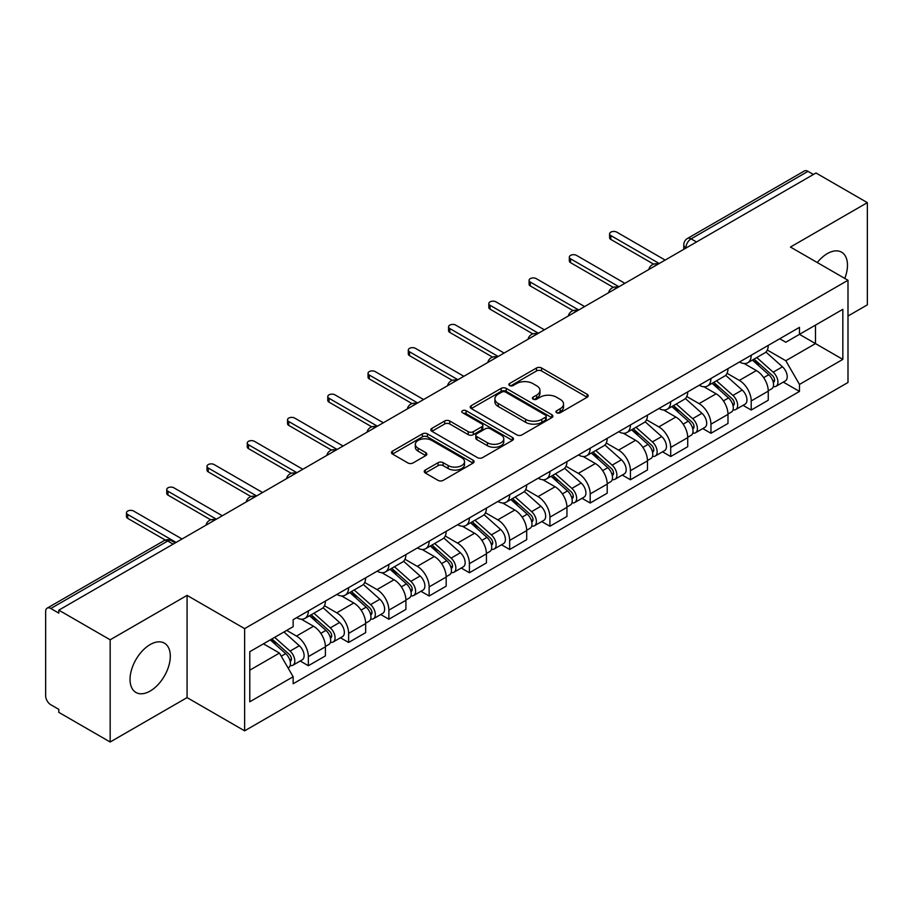 <?xml version="1.0" encoding="UTF-8"?>
<svg xmlns="http://www.w3.org/2000/svg" width="913" height="913" viewBox="0 0 913 913"><rect width="100%" height="100%" fill="white"/><g stroke="black" fill="none" stroke-linecap="round" stroke-linejoin="round"><path stroke-width="1.37" d="M556.702 412.767A2.511 1.449 0 0 0 560.251 412.767L587.162 397.235A3.584 2.066 0 0 0 588.212 395.763A3.584 2.066 0 0 0 587.162 394.302L541.569 367.985A3.584 2.066 0 0 0 536.502 367.985L509.591 383.517A2.511 1.449 0 0 0 508.849 384.544A2.511 1.449 0 0 0 509.591 385.571A2.511 1.449 0 0 0 513.129 385.571L516.621 383.551A11.458 6.619 0 0 1 532.827 383.551L536.627 385.754A11.458 6.619 0 0 1 539.982 390.433A11.458 6.619 0 0 1 536.627 395.112L533.146 397.121A2.511 1.449 0 0 0 532.416 398.148A2.511 1.449 0 0 0 533.146 399.164A2.511 1.449 0 0 0 536.696 399.164L540.176 397.155A11.458 6.619 0 0 1 556.382 397.155L560.183 399.346A11.458 6.619 0 0 1 563.549 404.025A11.458 6.619 0 0 1 560.183 408.716L556.702 410.724A2.511 1.449 0 0 0 555.971 411.74A2.511 1.449 0 0 0 556.702 412.767L556.702 410.724M150.166 691.05A28.463 16.434 120 0 0 168.768 665.965A28.463 16.434 120 0 0 164.397 643.151A28.463 16.434 120 0 0 150.166 644.567A28.463 16.434 120 0 0 131.575 669.651A28.463 16.434 120 0 0 135.934 692.465A28.463 16.434 120 0 0 150.166 691.05M844.776 278.408A28.463 16.434 120 0 0 841.581 252.193A28.463 16.434 120 0 0 827.349 253.597A28.463 16.434 120 0 0 817.272 262.533M425.298 470.058A3.584 2.066 0 0 0 424.248 471.53A3.584 2.066 0 0 0 425.298 472.991L438.092 480.375A3.584 2.066 0 0 0 443.159 480.375L473.048 463.119A3.584 2.066 0 0 0 474.098 461.658A3.584 2.066 0 0 0 473.048 460.186L427.455 433.869A3.584 2.066 0 0 0 422.388 433.869L392.499 451.125A3.584 2.066 0 0 0 391.449 452.586A3.584 2.066 0 0 0 392.499 454.046L407.94 462.971A3.584 2.066 0 0 0 413.007 462.971L425.8 455.587A3.584 2.066 0 0 0 426.85 454.126A3.584 2.066 0 0 0 425.8 452.654L418.143 448.237A9.587 5.535 0 0 1 415.335 444.323A9.587 5.535 0 0 1 421.247 439.21A9.587 5.535 0 0 1 431.689 440.408L461.716 457.744A9.587 5.535 0 0 1 464.523 461.658A9.587 5.535 0 0 1 458.6 466.76A9.587 5.535 0 0 1 448.157 465.562L443.159 462.674A3.584 2.066 0 0 0 438.092 462.674L425.298 470.058L425.298 472.991M244.627 628.623L187.074 595.39L110.165 639.796L58.809 610.146L815.994 172.991L867.35 202.64L790.441 247.046L847.994 280.268L244.627 628.623L244.627 730.834L847.994 382.479L847.994 280.268M516.872 434.885A3.584 2.066 0 0 0 521.939 434.885L551.829 417.629A3.584 2.066 0 0 0 552.879 416.168A3.584 2.066 0 0 0 551.829 414.707L506.236 388.379A3.584 2.066 0 0 0 501.169 388.379L471.279 405.634A3.584 2.066 0 0 0 470.229 407.107A3.584 2.066 0 0 0 471.279 408.568L516.872 434.885M463.542 413.315A2.511 1.449 0 0 1 466.087 413.669L466.087 410.69L512.433 437.453A3.584 2.066 0 0 1 513.483 438.913A3.584 2.066 0 0 1 512.433 440.374L482.543 457.63A3.584 2.066 0 0 1 477.476 457.63L431.883 431.301L431.883 428.38A3.584 2.066 0 0 0 430.833 429.84A3.584 2.066 0 0 0 431.883 431.301M431.883 428.38L444.677 420.996A3.584 2.066 0 0 1 449.744 420.996L468.232 431.678A3.584 2.066 0 0 0 473.299 431.678L481.79 426.77A3.584 2.066 0 0 0 482.84 425.31A3.584 2.066 0 0 0 481.79 423.849L462.537 412.733A2.511 1.449 0 0 1 461.795 411.706A2.511 1.449 0 0 1 463.348 410.371A2.511 1.449 0 0 1 466.087 410.69M110.165 639.796L110.165 742.007L58.809 712.357L58.809 709.378L50.808 704.756A7.304 4.211 -120 0 1 45.65 695.82L45.65 611.482A7.304 4.211 -120 0 1 47.156 608.149L164.066 540.656A7.304 4.211 60 0 1 167.718 541.01L50.808 608.503A7.304 4.211 -120 0 0 47.156 608.149M847.994 316.024L867.35 304.851L867.35 202.64M110.165 742.007L187.074 697.612L244.627 730.834M58.809 610.146L58.809 613.125L50.808 608.503M696.505 241.979L691.084 238.852A7.304 4.211 60 0 0 687.432 238.487L804.342 170.993A7.304 4.211 60 0 1 807.994 171.347L691.084 238.852A7.304 4.211 120 0 0 685.925 247.788L685.925 248.085M813.415 174.486L807.994 171.347M751.216 355.214A16.788 9.689 60 0 1 747.736 362.746L764.774 352.92A16.788 9.689 -120 0 0 768.255 345.376M727.045 373.291L739.347 380.39A16.788 9.689 60 0 1 751.216 400.955L768.255 391.118A16.788 9.689 -120 0 0 756.375 370.564L744.186 363.522M768.255 391.118L768.255 400.214L751.216 410.04L743.056 405.326M747.736 362.746A16.788 9.689 60 0 1 739.473 361.993M751.216 400.955L751.216 410.04M710.953 378.461A16.788 9.689 60 0 1 707.484 385.994L724.511 376.156A16.788 9.689 -120 0 0 727.992 368.624M702.793 428.574L710.953 433.287L727.992 423.449L727.992 414.365A16.788 9.689 -120 0 0 716.123 393.8L703.923 386.77M707.484 385.994A16.788 9.689 60 0 1 699.221 385.24M686.781 396.539L699.084 403.637A16.788 9.689 60 0 1 710.953 424.203L710.953 433.287M670.701 401.697A16.788 9.689 60 0 1 667.22 409.241L684.259 399.403A16.788 9.689 -120 0 0 687.729 391.871M662.53 451.821L670.701 456.534L687.729 446.697L687.729 437.612A16.788 9.689 -120 0 0 675.86 417.047L663.671 410.005M667.22 409.241A16.788 9.689 60 0 1 658.958 408.476M646.53 419.775L658.832 426.885A16.788 9.689 60 0 1 670.701 447.438L670.701 456.534M630.438 424.944A16.788 9.689 60 0 1 626.969 432.477L643.996 422.651A16.788 9.689 -120 0 0 647.477 415.107M622.278 475.057L630.438 479.77L647.477 469.944L647.477 460.848A16.788 9.689 -120 0 0 635.596 440.294L623.408 433.253M626.969 432.477A16.788 9.689 60 0 1 618.694 431.723M606.266 443.022L618.569 450.12A16.788 9.689 60 0 1 630.438 470.686L630.438 479.77M590.186 448.192A16.788 9.689 60 0 1 586.705 455.724L603.733 445.886A16.788 9.689 -120 0 0 607.213 438.354M582.015 498.304L590.186 503.017L607.213 493.18L607.213 484.095A16.788 9.689 -120 0 0 595.344 463.53L583.156 456.5M586.705 455.724A16.788 9.689 60 0 1 578.443 454.971M566.003 466.269L578.306 473.368A16.788 9.689 60 0 1 590.186 493.933L590.186 503.017M549.923 471.428A16.788 9.689 60 0 1 546.442 478.971L563.481 469.134A16.788 9.689 -120 0 0 566.95 461.601M541.751 521.551L549.923 526.265L566.95 516.427L566.95 507.343A16.788 9.689 -120 0 0 555.081 486.777L542.893 479.736M546.442 478.971A16.788 9.689 60 0 1 538.179 478.207M525.751 489.505L538.054 496.615A16.788 9.689 60 0 1 549.923 517.169L549.923 526.265M509.659 494.675A16.788 9.689 60 0 1 506.19 502.207L523.217 492.381A16.788 9.689 -120 0 0 526.698 484.837M501.499 544.787L509.659 549.5L526.698 539.674L526.698 530.579A16.788 9.689 -120 0 0 514.829 510.025L502.629 502.983M506.19 502.207A16.788 9.689 60 0 1 497.916 501.454M485.488 512.752L497.79 519.851A16.788 9.689 60 0 1 509.659 540.416L509.659 549.5M469.408 517.922A16.788 9.689 60 0 1 465.927 525.454L482.954 515.617A16.788 9.689 -120 0 0 486.435 508.085M461.236 568.034L469.408 572.748L486.435 562.91L486.435 553.826A16.788 9.689 -120 0 0 474.566 533.26L462.377 526.23M465.927 525.454A16.788 9.689 60 0 1 457.664 524.701M445.236 535.999L457.527 543.098A16.788 9.689 60 0 1 469.408 563.663L469.408 572.748M429.144 541.158A16.788 9.689 60 0 1 425.663 548.702L442.702 538.864A16.788 9.689 -120 0 0 446.172 531.332M420.973 591.282L429.144 595.995L446.172 586.157L446.172 577.073A16.788 9.689 -120 0 0 434.303 556.508L422.114 549.466M425.663 548.702A16.788 9.689 60 0 1 417.401 547.937M404.973 559.235L417.275 566.345A16.788 9.689 60 0 1 429.144 586.899L429.144 595.995M388.881 564.405A16.788 9.689 60 0 1 385.412 571.937L402.439 562.111A16.788 9.689 -120 0 0 405.92 554.568M380.721 614.517L388.881 619.231L405.92 609.405L405.92 600.309A16.788 9.689 -120 0 0 394.051 579.755L381.851 572.713M385.412 571.937A16.788 9.689 60 0 1 377.149 571.184M364.709 582.483L377.012 589.581A16.788 9.689 60 0 1 388.881 610.146L388.881 619.231M348.629 587.652A16.788 9.689 60 0 1 345.148 595.185L362.187 585.347A16.788 9.689 -120 0 0 365.656 577.815M340.458 637.765L348.629 642.478L365.656 632.641L365.656 623.556A16.788 9.689 -120 0 0 353.788 602.991L341.599 595.961M345.148 595.185A16.788 9.689 60 0 1 336.886 594.431M324.457 605.73L336.76 612.828A16.788 9.689 60 0 1 348.629 633.394L348.629 642.478M308.366 610.888A16.788 9.689 60 0 1 304.885 618.432L321.924 608.594A16.788 9.689 -120 0 0 325.405 601.062M300.206 661.012L308.366 665.725L325.405 655.888L325.405 646.803A16.788 9.689 -120 0 0 313.524 626.238L301.336 619.197M304.885 618.432A16.788 9.689 60 0 1 296.622 617.667M286.693 630.415L296.497 636.076A16.788 9.689 60 0 1 308.366 656.63L308.366 665.725M779.736 338.746L785.796 342.249L842.836 309.324L815.48 325.119L815.48 343.596L785.796 360.726L767.308 350.044M249.785 670.188L279.458 653.057L293.141 676.75L249.785 701.777L249.785 651.711L293.141 626.683L293.141 619.687L799.48 327.356L799.48 334.352L842.836 359.391L799.48 384.419L785.796 360.726M842.836 309.324L842.836 359.391M293.141 676.75L293.141 683.757L799.48 391.426L799.48 384.419M187.074 595.39L187.074 697.612M279.458 653.057L263.458 643.825M783.308 382.091L799.48 391.426M557.706 413.121L560.183 411.695A11.458 6.619 0 0 0 563.549 407.015L563.549 404.025M539.982 390.433L539.982 393.412A11.458 6.619 0 0 1 536.627 398.091L534.151 399.517M587.116 397.258L541.569 370.963A3.584 2.066 0 0 0 536.502 370.963L510.595 385.925M551.783 417.663L506.236 391.357A3.584 2.066 0 0 0 501.169 391.357L471.325 408.59M545.495 417.195A2.511 1.449 0 0 0 546.225 416.168A2.511 1.449 0 0 0 545.495 415.141L505.471 392.042A2.511 1.449 0 0 0 501.922 392.042L498.247 394.154A11.458 6.619 0 0 0 494.892 398.844A11.458 6.619 0 0 0 498.247 403.523L525.614 419.318A11.458 6.619 0 0 0 541.82 419.318L545.495 417.195L545.495 420.174A2.511 1.449 0 0 0 546.225 419.147L546.225 416.168M494.892 398.844L494.892 401.823A11.458 6.619 0 0 0 498.247 406.502L498.247 403.523M545.495 420.174L541.82 422.297A11.458 6.619 0 0 1 525.614 422.297L498.247 406.502M431.929 431.335L444.677 423.974L444.677 420.996M482.84 425.31L482.84 428.288A3.584 2.066 0 0 1 481.79 429.749L473.299 434.656A3.584 2.066 0 0 1 468.232 434.656L449.744 423.974A3.584 2.066 0 0 0 444.677 423.974M466.087 413.669L512.387 440.397M487.428 442.748A9.587 5.535 0 0 0 497.87 443.946A9.587 5.535 0 0 0 503.782 438.833A9.587 5.535 0 0 0 500.975 434.93L490.395 428.825A3.584 2.066 0 0 0 485.328 428.825L476.848 433.721A3.584 2.066 0 0 0 475.799 435.181A3.584 2.066 0 0 0 476.848 436.642L487.428 442.748L487.428 445.727A9.587 5.535 0 0 0 497.87 446.925A9.587 5.535 0 0 0 503.782 441.824L503.782 438.833M475.799 435.181L475.799 438.16A3.584 2.066 0 0 0 476.848 439.621L476.848 436.642M487.428 445.727L476.848 439.621M464.523 461.658L464.523 464.637A9.587 5.535 0 0 1 458.6 469.75A9.587 5.535 0 0 1 448.157 468.54L443.159 465.653A3.584 2.066 0 0 0 438.092 465.653L425.344 473.014M415.335 444.323L415.335 447.302A9.587 5.535 0 0 0 418.143 451.216L418.143 448.237M425.755 455.61L418.143 451.216M473.002 463.142L427.455 436.848A3.584 2.066 0 0 0 422.388 436.848L392.544 454.081M752.38 360.076L768.792 374.707A9.119 5.273 60 0 1 771.656 388.824L768.244 390.787M752.814 360.464L760.54 364.915M754.035 359.117L772.295 375.403A4.382 2.534 60 0 1 773.665 382.182A4.382 2.534 60 0 1 773.265 382.33M756.774 357.542L773.174 372.173A9.119 5.273 60 0 1 776.039 386.29A9.119 5.273 60 0 1 773.288 386.576M765.916 352.041L782.464 366.809A9.119 5.273 60 0 1 785.328 380.926L776.039 386.29M653.594 264.131L610.831 239.446A4.2 2.419 180 0 1 609.599 237.734L609.599 233.854A4.2 2.419 -0 0 0 610.831 235.565L659.22 263.503M665.155 260.079L616.766 232.142A4.2 2.419 -0 0 0 612.189 231.617A4.2 2.419 -0 0 0 609.599 233.854M712.117 383.312L728.528 397.954A9.119 5.273 60 0 1 731.393 412.06L727.992 414.023M712.562 383.7L720.277 388.162M713.783 382.364L732.032 398.65A4.382 2.534 60 0 1 733.401 405.418A4.382 2.534 60 0 1 733.002 405.577M716.511 380.778L732.911 395.42A9.119 5.273 60 0 1 735.775 409.526A9.119 5.273 60 0 1 733.025 409.823M725.652 375.289L742.201 390.056A9.119 5.273 60 0 1 745.065 404.162L735.775 409.526M671.865 406.559L688.265 421.201A9.119 5.273 60 0 1 691.13 435.307L687.729 437.27M672.299 406.947L680.025 411.409M673.52 405.6L691.769 421.886A4.382 2.534 60 0 1 693.15 428.665A4.382 2.534 60 0 1 692.75 428.825M676.248 404.025L692.659 418.668A9.119 5.273 60 0 1 695.523 432.773A9.119 5.273 60 0 1 692.762 433.07M685.401 398.536L701.949 413.304A9.119 5.273 60 0 1 704.813 427.41L695.523 432.773M613.331 287.378L570.568 262.682A4.2 2.419 180 0 1 569.335 260.97L569.335 257.101A4.2 2.419 -0 0 0 570.568 258.813L618.957 286.75M624.891 283.327L576.502 255.389A4.2 2.419 -0 0 0 571.926 254.864A4.2 2.419 -0 0 0 569.335 257.101M573.079 310.625L530.305 285.929A4.2 2.419 180 0 1 529.084 284.217L529.084 280.348A4.2 2.419 -0 0 0 530.305 282.06L578.694 309.998M584.628 306.563L536.239 278.625A4.2 2.419 -0 0 0 531.674 278.1A4.2 2.419 -0 0 0 529.084 280.348M631.602 429.806L648.013 444.437A9.119 5.273 60 0 1 650.878 458.554L647.465 460.517M632.036 430.194L639.762 434.645M633.257 428.848L651.517 445.133A4.382 2.534 60 0 1 652.886 451.912A4.382 2.534 60 0 1 652.487 452.061M635.996 427.273L652.396 441.903A9.119 5.273 60 0 1 655.26 456.021A9.119 5.273 60 0 1 652.51 456.306M645.137 421.772L661.685 436.54A9.119 5.273 60 0 1 664.55 450.657L655.26 456.021M591.35 453.042L607.75 467.684A9.119 5.273 60 0 1 610.614 481.79L607.213 483.753M591.784 453.43L599.499 457.892M593.005 452.083L611.254 468.38A4.382 2.534 60 0 1 612.634 475.148A4.382 2.534 60 0 1 612.235 475.308M595.733 450.508L612.132 465.151A9.119 5.273 60 0 1 614.997 479.257A9.119 5.273 60 0 1 612.246 479.553M604.885 445.019L621.433 459.787A9.119 5.273 60 0 1 624.298 473.893L614.997 479.257M551.087 476.289L567.487 490.932A9.119 5.273 60 0 1 570.351 505.037L566.95 507M551.52 476.677L559.247 481.128M552.742 475.331L570.99 491.616A4.382 2.534 60 0 1 572.371 498.395A4.382 2.534 60 0 1 571.972 498.555M555.469 473.756L571.88 488.398A9.119 5.273 60 0 1 574.745 502.504A9.119 5.273 60 0 1 571.983 502.801M564.622 468.266L581.17 483.034A9.119 5.273 60 0 1 584.035 497.14L574.745 502.504M532.815 333.861L490.053 309.176A4.2 2.419 180 0 1 488.82 307.464L488.82 303.584A4.2 2.419 -0 0 0 490.053 305.296L538.442 333.234M544.376 329.81L495.987 301.872A4.2 2.419 -0 0 0 491.411 301.347A4.2 2.419 -0 0 0 488.82 303.584M492.564 357.109L449.789 332.412A4.2 2.419 180 0 1 448.557 330.7L448.557 326.831A4.2 2.419 -0 0 0 449.789 328.543L498.178 356.481M504.113 353.057L455.724 325.119A4.2 2.419 -0 0 0 451.148 324.594A4.2 2.419 -0 0 0 448.557 326.831M452.3 380.356L409.526 355.659A4.2 2.419 180 0 1 408.305 353.947L408.305 350.078A4.2 2.419 -0 0 0 409.526 351.79L457.915 379.728M463.85 376.293L415.472 348.355A4.2 2.419 -0 0 0 410.896 347.83A4.2 2.419 -0 0 0 408.305 350.078M510.824 499.537L527.235 514.167A9.119 5.273 60 0 1 530.099 528.273L526.687 530.248M511.257 499.925L518.983 504.375M512.478 498.578L530.738 514.864A4.382 2.534 60 0 1 532.108 521.643A4.382 2.534 60 0 1 531.708 521.791M515.217 497.003L531.617 511.634A9.119 5.273 60 0 1 534.482 525.751A9.119 5.273 60 0 1 531.731 526.036M524.359 491.502L540.907 506.27A9.119 5.273 60 0 1 543.771 520.387L534.482 525.751M412.037 403.592L369.274 378.906A4.2 2.419 180 0 1 368.042 377.195L368.042 373.314A4.2 2.419 -0 0 0 369.274 375.026L417.663 402.964M423.598 399.54L375.209 371.602A4.2 2.419 -0 0 0 370.632 371.077A4.2 2.419 -0 0 0 368.042 373.314M470.572 522.772L486.971 537.415A9.119 5.273 60 0 1 489.836 551.52L486.435 553.483M471.005 523.16L478.72 527.623M472.226 521.814L490.475 538.111A4.382 2.534 60 0 1 491.856 544.878A4.382 2.534 60 0 1 491.456 545.038M474.954 520.239L491.365 534.881A9.119 5.273 60 0 1 494.23 548.987A9.119 5.273 60 0 1 491.468 549.284M484.107 514.749L500.655 529.517A9.119 5.273 60 0 1 503.52 543.623L494.23 548.987M371.785 426.839L329.011 402.142A4.2 2.419 180 0 1 327.778 400.43L327.778 396.562A4.2 2.419 -0 0 0 329.011 398.273L377.4 426.211M383.334 422.787L334.945 394.85A4.2 2.419 -0 0 0 330.369 394.325A4.2 2.419 -0 0 0 327.778 396.562M430.308 546.02L446.708 560.662A9.119 5.273 60 0 1 449.573 574.768L446.172 576.731M430.742 546.408L438.468 550.859M431.963 545.061L450.223 561.347A4.382 2.534 60 0 1 451.593 568.126A4.382 2.534 60 0 1 451.193 568.285M434.691 543.486L451.102 558.128A9.119 5.273 60 0 1 453.966 572.234A9.119 5.273 60 0 1 451.205 572.531M443.844 537.997L460.392 552.764A9.119 5.273 60 0 1 463.256 566.87L453.966 572.234M331.522 450.086L288.759 425.39A4.2 2.419 180 0 1 287.527 423.678L287.527 419.809A4.2 2.419 -0 0 0 288.759 421.521L337.137 449.458M343.083 446.023L294.694 418.086A4.2 2.419 -0 0 0 290.117 417.561A4.2 2.419 -0 0 0 287.527 419.809M390.045 569.267L406.456 583.898A9.119 5.273 60 0 1 409.321 598.004L405.92 599.978M390.479 569.655L398.205 574.106M391.7 568.308L409.96 584.594A4.382 2.534 60 0 1 411.329 591.362A4.382 2.534 60 0 1 410.93 591.521M394.439 566.733L410.839 581.364A9.119 5.273 60 0 1 413.703 595.481A9.119 5.273 60 0 1 410.953 595.767M403.58 561.233L420.128 576A9.119 5.273 60 0 1 422.993 590.118L413.703 595.481M291.258 473.322L248.496 448.637A4.2 2.419 180 0 1 247.263 446.925L247.263 443.045A4.2 2.419 -0 0 0 248.496 444.757L296.885 472.694M302.819 469.271L254.43 441.333A4.2 2.419 -0 0 0 249.854 440.808A4.2 2.419 -0 0 0 247.263 443.045M349.793 592.503L366.193 607.145A9.119 5.273 60 0 1 369.057 621.251L365.656 623.214M350.227 592.891L357.942 597.353M351.448 591.544L369.697 607.841A4.382 2.534 60 0 1 371.077 614.609A4.382 2.534 60 0 1 370.678 614.769M354.176 589.969L370.587 604.611A9.119 5.273 60 0 1 373.451 618.717A9.119 5.273 60 0 1 370.689 619.014M363.328 584.48L379.876 599.248A9.119 5.273 60 0 1 382.741 613.353L373.451 618.717M251.007 496.569L208.232 471.873A4.2 2.419 180 0 1 207.011 470.161L207.011 466.292A4.2 2.419 -0 0 0 208.232 468.004L256.621 495.942M262.556 492.518L214.167 464.58A4.2 2.419 -0 0 0 209.602 464.055A4.2 2.419 -0 0 0 207.011 466.292M309.53 615.75L325.941 630.392A9.119 5.273 60 0 1 328.806 644.498L325.393 646.461M309.964 616.138L317.69 620.589M311.185 614.791L329.445 631.077A4.382 2.534 60 0 1 330.814 637.856A4.382 2.534 60 0 1 330.415 638.016M313.924 613.216L330.323 627.859A9.119 5.273 60 0 1 333.188 641.965A9.119 5.273 60 0 1 330.438 642.261M323.065 607.727L339.613 622.495A9.119 5.273 60 0 1 342.478 636.601L333.188 641.965M210.743 519.817L167.981 495.12A4.2 2.419 180 0 1 166.748 493.408L166.748 489.539A4.2 2.419 -0 0 0 167.981 491.251L216.37 519.189M222.304 515.754L173.915 487.816A4.2 2.419 -0 0 0 169.339 487.291A4.2 2.419 -0 0 0 166.748 489.539M270.271 639.887L285.678 653.628A9.119 5.273 60 0 1 288.542 667.734L288.086 667.996M270.431 639.796L277.426 643.836M271.926 638.929L289.181 654.324A4.382 2.534 60 0 1 290.551 661.092A4.382 2.534 60 0 1 290.151 661.252M274.665 637.354L290.06 651.095A9.119 5.273 60 0 1 292.925 665.212A9.119 5.273 60 0 1 290.174 665.497M283.954 631.99L299.35 645.731A9.119 5.273 60 0 1 302.214 659.848L292.925 665.212M165.321 540.074L127.717 518.367A4.2 2.419 180 0 1 126.485 516.655L126.485 512.775A4.2 2.419 -0 0 0 127.717 514.487L176.106 542.425M182.041 539.001L133.652 511.063A4.2 2.419 -0 0 0 129.075 510.538A4.2 2.419 -0 0 0 126.485 512.775M686.188 247.937L685.925 247.788A7.304 4.211 0 0 1 683.791 244.81L683.791 249.317M348.629 633.394L365.656 623.556M388.881 610.146L405.92 600.309M429.144 586.899L446.172 577.073M469.408 563.663L486.435 553.826M509.659 540.416L526.698 530.579M549.923 517.169L566.95 507.343M590.186 493.933L607.213 484.095M630.438 470.686L647.477 460.848M670.701 447.438L687.729 437.612M710.953 424.203L727.992 414.365M308.366 656.63L325.405 646.803M296.497 636.076L313.524 626.238M336.76 612.828L353.788 602.991M377.012 589.581L394.051 579.755M417.275 566.345L434.303 556.508M457.527 543.098L474.566 533.26M497.79 519.851L514.829 510.025M538.054 496.615L555.081 486.777M578.306 473.368L595.344 463.53M618.569 450.12L635.596 440.294M658.832 426.885L675.86 417.047M699.084 403.637L716.123 393.8M739.347 380.39L756.375 370.564M657.6 264.439A7.304 4.211 120 0 0 654.381 266.299M617.336 287.686A7.304 4.211 120 0 0 614.118 289.547M577.084 310.922A7.304 4.211 120 0 0 573.855 312.782M536.821 334.169A7.304 4.211 120 0 0 533.603 336.03M496.569 357.417A7.304 4.211 120 0 0 493.34 359.277M456.306 380.653A7.304 4.211 120 0 0 453.088 382.513M416.043 403.9A7.304 4.211 120 0 0 412.824 405.76M375.791 427.147A7.304 4.211 120 0 0 372.561 429.007M335.528 450.383A7.304 4.211 120 0 0 332.309 452.243M295.264 473.63A7.304 4.211 120 0 0 292.046 475.49M255.012 496.877A7.304 4.211 120 0 0 251.783 498.738M214.749 520.113A7.304 4.211 120 0 0 211.531 521.974M173.139 544.137L167.718 541.01A7.304 4.211 120 0 1 171.37 540.656A7.304 7.304 0 0 0 164.066 540.656M560.183 411.695L560.183 408.716M533.146 399.164L533.146 397.121M536.627 398.091L536.627 395.112M509.591 385.571L509.591 383.517M536.502 370.963L536.502 367.985M541.569 370.963L541.569 367.985M587.162 397.235L587.162 394.302M471.279 408.568L471.279 405.634M501.169 391.357L501.169 388.379M506.236 391.357L506.236 388.379M551.829 417.629L551.829 414.707M525.614 422.297L525.614 419.318M541.82 422.297L541.82 419.318M449.744 423.974L449.744 420.996M468.232 434.656L468.232 431.678M473.299 434.656L473.299 431.678M481.79 429.749L481.79 426.77M512.433 440.374L512.433 437.453M438.092 465.653L438.092 462.674M443.159 465.653L443.159 462.674M448.157 468.54L448.157 465.562M425.8 455.587L425.8 452.654M392.499 454.046L392.499 451.125M422.388 436.848L422.388 433.869M427.455 436.848L427.455 433.869M473.048 463.119L473.048 460.186M768.792 374.707L763.667 377.662M774.578 380.173L772.934 381.12M782.464 366.809L773.174 372.173M610.831 235.565L610.831 239.446M728.528 397.954L723.416 400.91M734.314 403.42L732.671 404.368M742.201 390.056L732.911 395.42M688.265 421.201L683.152 424.146M694.051 426.656L692.408 427.604M701.949 413.304L692.659 418.668M570.568 258.813L570.568 262.682M530.305 282.06L530.305 285.929M648.013 444.437L642.889 447.393M653.799 449.904L652.156 450.851M661.685 436.54L652.396 441.903M607.75 467.684L602.637 470.64M613.536 473.151L611.893 474.098M621.433 459.787L612.132 465.151M567.487 490.932L562.374 493.876M573.273 496.387L571.629 497.334M581.17 483.034L571.88 488.398M490.053 305.296L490.053 309.176M449.789 328.543L449.789 332.412M409.526 351.79L409.526 355.659M527.235 514.167L522.122 517.123M533.021 519.634L531.377 520.581M540.907 506.27L531.617 511.634M369.274 375.026L369.274 378.906M486.971 537.415L481.859 540.37M492.758 542.87L491.114 543.828M500.655 529.517L491.365 534.881M329.011 398.273L329.011 402.142M446.708 560.662L441.595 563.606M452.494 566.117L450.851 567.064M460.392 552.764L451.102 558.128M288.759 421.521L288.759 425.39M406.456 583.898L401.343 586.854M412.242 589.364L410.599 590.312M420.128 576L410.839 581.364M248.496 444.757L248.496 448.637M366.193 607.145L361.08 610.101M371.979 612.6L370.336 613.559M379.876 599.248L370.587 604.611M208.232 468.004L208.232 471.873M325.941 630.392L320.817 633.337M331.727 635.847L330.084 636.795M339.613 622.495L330.323 627.859M167.981 491.251L167.981 495.12M285.678 653.628L281.261 656.173M291.464 659.095L289.82 660.042M299.35 645.731L290.06 651.095M127.717 514.487L127.717 518.367M658.216 264.085A7.304 7.304 0 0 0 648.858 269.483M617.964 287.321A7.304 7.304 0 0 0 608.594 292.731M577.701 310.568A7.304 7.304 0 0 0 568.331 315.978M537.437 333.816A7.304 7.304 0 0 0 528.079 339.214M497.186 357.051A7.304 7.304 0 0 0 487.816 362.461M456.922 380.299A7.304 7.304 0 0 0 447.564 385.708M416.67 403.546A7.304 7.304 0 0 0 407.301 408.944M376.407 426.782A7.304 7.304 0 0 0 367.037 432.191M336.144 450.029A7.304 7.304 0 0 0 326.786 455.439M295.892 473.276A7.304 7.304 0 0 0 286.522 478.674M255.629 496.512A7.304 7.304 0 0 0 246.259 501.922M215.365 519.759A7.304 7.304 0 0 0 206.007 525.169M175.273 542.904L171.37 540.656M687.432 238.487A7.304 7.304 0 0 0 683.791 244.81"/></g></svg>
